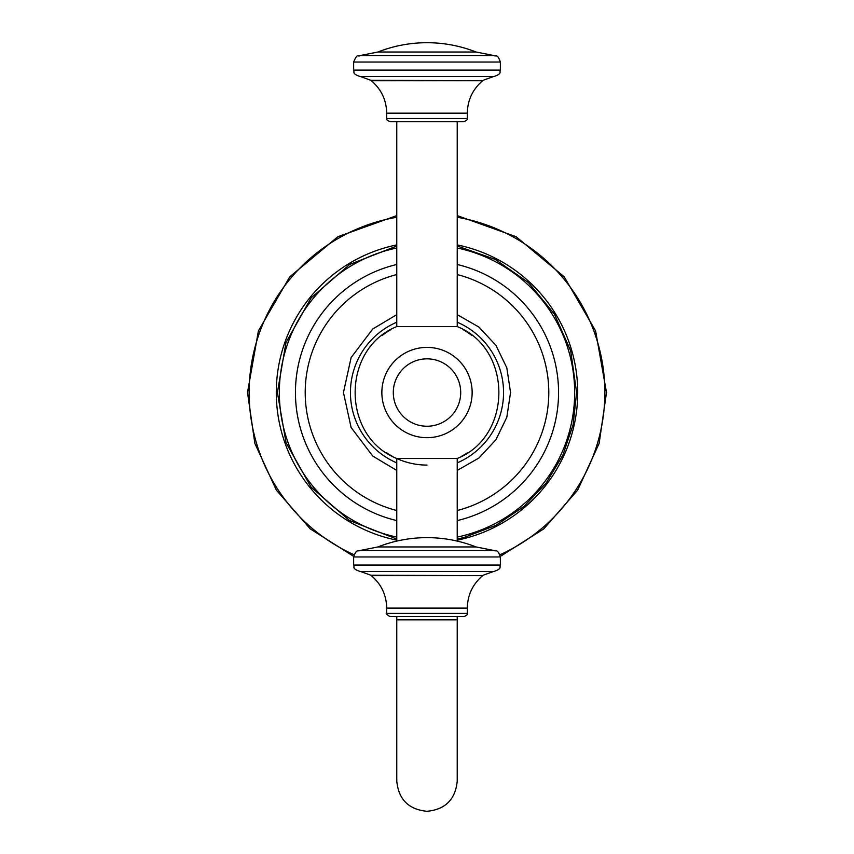 <?xml version="1.0" encoding="UTF-8"?>
<svg xmlns="http://www.w3.org/2000/svg" width="854" height="854" viewBox="0 0 854 854"><rect width="100%" height="100%" fill="white"/><g stroke="black" fill="none" stroke-linecap="round" stroke-linejoin="round"><path stroke-width="1.28" d="M386.467 452.705A72.547 72.547 0 0 0 392.199 456.196M457.232 541.094L457.232 458.491L396.768 458.491A72.547 72.547 0 0 0 427 465.088M461.8 456.196A72.547 72.547 0 0 0 467.746 452.567M471.984 335.622A72.547 72.547 0 0 0 463.733 329.986M390.267 329.975A72.547 72.547 0 0 0 381.951 335.675M396.768 541.094L396.768 458.491C341.269 436.469 341.258 348.624 396.768 326.591L457.232 326.591L457.232 121.695M427 347.397A45.145 45.145 0 0 1 472.145 392.541A45.145 45.145 0 0 1 427 437.686A45.145 45.145 0 0 1 381.855 392.541A45.145 45.145 0 0 1 427 347.397M396.768 326.591L396.768 121.695M467.309 118.471L386.691 118.471C387.801 119.304 384.204 118.599 389.915 121.695L464.085 121.695C469.796 118.599 466.199 119.304 467.309 118.471L467.309 113.166L386.691 113.166C386.424 100.046 381.3 89.232 371.319 80.724L482.681 80.724C472.7 89.232 467.576 100.046 467.309 113.166M360.1 76.55L493.9 76.55C502.696 73.519 499.11 72.046 500.359 70.103L353.641 70.103C354.88 71.96 351.229 73.433 360.1 76.55M467.309 613.407L386.691 613.407C385.464 613.289 386.542 614.357 389.915 616.631L464.085 616.631C467.213 615.083 468.291 614.005 467.309 613.407L467.309 608.101L386.691 608.101C386.424 594.982 381.3 584.168 371.319 575.66L482.681 575.66C472.7 584.168 467.576 594.982 467.309 608.101M360.1 571.486L493.9 571.486C502.696 568.454 499.11 566.981 500.359 565.038L353.641 565.038C354.89 566.981 351.304 568.454 360.1 571.486M457.232 510.521A121.791 121.791 0 0 0 457.232 274.561M396.768 274.561A121.791 121.791 0 0 0 396.768 510.521M457.232 462.879A76.561 76.561 0 0 0 457.232 322.204M396.768 322.204A76.561 76.561 0 0 0 396.768 462.879M427 358.84A33.701 33.701 0 0 1 460.701 392.541A33.701 33.701 0 0 1 427 426.242A33.701 33.701 0 0 1 393.299 392.541A33.701 33.701 0 0 1 427 358.84M482.681 80.724L370.775 80.276L360.473 76.55M359.972 55.585L494.028 55.585L476.073 52.009L377.927 52.009L359.972 55.585C357.986 57.431 357.869 51.987 353.641 62.032L500.359 62.032L500.359 70.103M457.232 619.855L396.768 619.855L396.768 781.068C398.562 799.429 408.639 809.507 427 811.3C445.361 809.507 455.438 799.429 457.232 781.068L457.232 616.631M482.681 575.66L370.775 575.201L360.473 571.486M359.972 550.52L494.028 550.52L476.073 546.944L377.927 546.944L359.972 550.52C358.093 551.78 356.641 548.247 353.641 556.968L500.359 556.968L500.359 565.038M457.232 264.494A131.569 131.569 0 0 1 457.232 520.588M396.768 520.588A131.569 131.569 0 0 1 396.768 264.494M457.232 537.081A147.667 147.667 0 0 0 457.232 248.002M396.768 248.002A147.667 147.667 0 0 0 396.768 537.081M457.232 244.906A150.688 150.688 0 0 1 457.232 540.166M396.768 540.166A150.688 150.688 0 0 1 396.768 244.906M499.953 554.748A177.856 177.856 0 0 0 457.232 217.268M396.768 217.268A177.856 177.856 0 0 0 354.047 554.748M457.232 470.426L478.902 458.011L495.939 439.735L506.817 417.243L510.553 392.541L506.817 367.839L495.939 345.347L478.902 327.071L457.232 314.646M396.768 314.646L372.739 329.003L351.122 357.559L343.447 392.541L351.122 427.523L372.739 456.068L396.768 470.426M457.232 458.491C512.731 436.469 512.742 348.624 457.232 326.591M386.691 118.471L386.691 113.166M483.225 80.276L493.527 76.55M494.028 55.585C495.907 56.844 497.359 53.311 500.359 62.032M353.641 62.032L353.641 70.103M377.927 52.009C393.705 45.828 410.059 42.732 427 42.7C443.941 42.732 460.295 45.828 476.073 52.009M370.775 80.276L371.319 80.724M386.691 613.407L386.691 608.101M483.225 575.201L493.527 571.486M494.028 550.52C495.907 551.78 497.359 548.247 500.359 556.968M353.641 556.968L353.641 565.038M377.927 546.944C393.705 540.763 410.059 537.668 427 537.636C443.941 537.668 460.295 540.763 476.073 546.944M370.775 575.201L371.319 575.66M396.768 616.631L396.768 619.855M396.768 246.016L349.596 264.505L311.112 297.918L285.983 342.582L277.39 392.541L286.047 442.692L311.016 487.036L349.403 520.449L396.768 539.066M457.232 539.066L464.202 537.444L495.971 525.306L524.164 506.305L546.282 482.841L562.871 455.171L573.13 424.598L576.61 392.541L570.664 350.802L554.406 314.112L528.573 282.695L495.309 259.435L457.232 246.016M500.327 556.381L543.774 528.872L577.635 490.164L599.134 443.439L606.5 392.541L595.601 330.925L564.195 276.792L516.126 236.729L457.232 215.603M396.768 215.603L337.874 236.729L289.805 276.781L258.399 330.914L247.5 392.541L254.866 443.439L276.365 490.153L310.226 528.861L353.673 556.381"/></g></svg>
